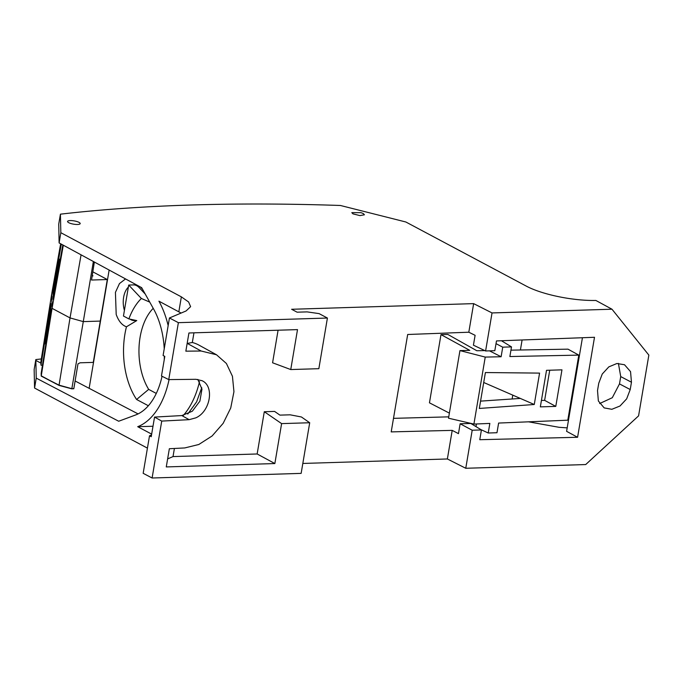 <?xml version="1.0" encoding="UTF-8"?>
<svg xmlns="http://www.w3.org/2000/svg" width="683" height="683" viewBox="0 0 683 683"><rect width="100%" height="100%" fill="white"/><g stroke="black" fill="none" stroke-linecap="round" stroke-linejoin="round"><path stroke-width="1.02" d="M134.022 284.888L128.703 285.05L141.381 298.488A62.785 37.215 -91.8 0 0 128.882 318.918L136.771 320.575L126.457 326.798A62.785 37.215 -91.8 0 0 136.591 399.487L148.672 389.378L156.287 393.425M149.731 302.099L141.381 298.488M145.206 294.014L139.238 287.688A17.852 10.578 -91.8 0 0 133.33 284.862A17.852 10.578 -91.8 0 0 132.511 284.931M128.353 287.125A17.852 10.578 -91.8 0 0 124.417 310.372M142.516 289.216L140.433 287.005M153.223 308.332A51.635 30.607 -91.8 0 0 148.672 389.378M128.882 318.918L123.461 316.033L128.703 285.05M130.052 319.157A17.852 10.578 -91.8 0 0 134.44 320.549A17.852 10.578 -91.8 0 0 135.738 320.361M125.535 278.929L119.482 283.556L115.427 292.375L116.195 314.445C118.569 321.095 121.984 325.21 126.457 326.798M63.314 245.214L52.062 308.34L41.262 375.846L41.159 373.379L41.219 376.085L59.054 385.152L71.843 388.67L83.283 321.616L100.512 321.078L109.143 270.05L89.14 388.328L75.113 380.986L138.077 413.907M136.591 399.487L148.356 405.753M94.356 262.033L91.548 280.03L107.299 279.543L93.289 362.391L80.09 362.801L77.973 363.885L73.807 388.755L71.817 388.84L59.011 385.391L41.262 375.846L41.193 373.191L51.02 311.568L50.952 308.622L45.3 343.916L50.909 306.547L50.841 303.602L40.989 365.106L42.431 365.405L40.989 365.106L40.937 363.125L40.98 365.149L42.431 365.439M41.322 358.942L35.832 359.565L36.242 378.126L118.697 421.24L135.61 414.974A64.296 38.111 -91.8 0 0 162.042 376.273M59.011 385.391L41.219 376.085M201.903 380.636L202.048 380.713C214.684 386.143 210.373 411.601 195.765 417.868L189.123 419.669L161.734 421.087L152.104 478.006L301.143 473.379L309.706 422.743L281.609 423.614L274.856 463.552L166.268 466.924L169.35 448.731L184.76 447.937L198.804 444.496L212.106 435.976L223.162 423.332L230.726 407.999L233.945 391.701L232.442 376.282L226.406 363.493L216.502 354.767L201.152 351.019L185.844 351.173L188.926 332.98L297.506 329.616L290.753 369.554L318.85 368.683L327.413 318.039L178.374 322.666L169.444 317.971L186.058 310.97L190.617 306.667L188.602 301.971L181.354 296.857L60.838 232.707L59.114 242.935L141.654 287.663L153.547 308.912A64.296 38.111 -91.8 0 1 164.227 348.825M164.227 359.83A64.296 38.111 -91.8 0 0 164.347 356.142M36.242 378.126L34.568 388.046L34.15 369.503L35.832 359.565M147.426 448.125L34.568 388.046M152.992 426.252L137.701 426.696L151.66 434.123M137.701 426.696A76.419 45.291 -91.8 0 0 169.06 379.586M168.155 325.56A76.419 45.291 -91.8 0 0 158.934 301.177L181.106 313.053M60.659 243.771L51.729 293.733L40.895 361.58L40.98 365.149M71.817 388.84L73.832 388.601L71.843 388.67L59.054 385.152L70.033 317.911L52.062 308.34L51.729 293.733M60.838 232.707L60.42 214.172A959.461 248.441 -170.4 0 1 340.416 205.481L405.847 221.992L526.362 286.151A51.174 13.25 -170.4 0 0 547.484 294.031A51.174 13.25 -170.4 0 0 580.61 299.897A51.174 13.25 -170.4 0 0 594.577 300.469L595.849 300.452L611.977 309.211L648.85 355.1L638.571 415.879L585.707 464.551L465.763 468.273L447.374 458.967L302.825 463.45M327.413 318.039L319.098 313.617L307.102 311.883L297.114 312.191L291.632 309.279L473.643 303.628L468.811 332.22L475.103 335.31L473.43 345.18L485.604 350.977L492.033 312.934L473.643 303.628M492.033 312.934L611.977 309.211M363.271 213.54L361.025 212.669L351.813 212.644L352.974 213.864L359.89 215.597L364.423 214.778L363.271 213.54M70.434 223.392A6.395 1.656 -170.4 0 1 68.727 222.684A6.395 1.656 -170.4 0 1 67.566 221.471A6.395 1.656 -170.4 0 1 71.263 220.583A6.395 1.656 -170.4 0 1 77.828 221.838A6.395 1.656 -170.4 0 1 79.023 222.368A6.395 1.656 -170.4 0 1 80.184 223.597A6.395 1.656 -170.4 0 1 76.752 224.476A6.395 1.656 -170.4 0 1 70.434 223.392M60.42 214.172L58.738 224.109L59.114 242.935M152.104 478.006L143.165 473.31L149.509 435.805L151.532 434.892M199.521 381.584A76.761 45.496 88.2 0 1 183.334 415.409M567.189 427.865L559.061 427.302L528.505 421.821M522.102 339.972L520.412 349.995M512.771 395.141L512.122 398.983M485.604 350.977L494.825 350.686L496.481 340.928L594.5 337.282L577.587 437.274L479.773 439.707L481.421 429.94L470.852 423.469L460.137 423.767L472.201 430.23L481.421 429.94M472.201 430.23L465.763 468.273M630.221 389.541L626.67 398.846L620.002 406.009L611.848 409.296L604.182 407.905L598.359 400.981L597.514 390.556L598.752 383.248L602.252 374.028L608.809 366.891L616.869 363.518L624.51 364.739L630.546 371.637L631.459 382.232L630.221 389.541L619.49 383.906L612.292 397.719L599.64 403.551M468.811 332.22L407.683 334.491L391.205 431.895L452.206 430.375L447.374 458.967M290.753 369.554L272.577 362.784L278.083 330.213M187.151 343.472L192.316 342.49L193.955 332.826M192.316 342.49A51.157 39.016 -62 0 1 199.103 345.197L216.502 354.767M274.856 463.552L257.149 453.973L173.021 456.585L174.396 448.475M257.149 453.973L264.295 411.729L274.592 411.414L279.928 415.127L290.113 414.812L301.408 416.971L309.706 422.743M178.374 322.666L168.752 379.594L195.953 379.313L202.048 380.713M169.444 317.971L163.1 355.484L164.808 356.381L161.487 376L168.752 379.594M452.206 430.375L458.472 433.645L460.137 423.767M161.734 421.087L154.546 417.082L151.225 436.702L149.509 435.805M187.774 414.06L196.627 401.835L201.758 387.637M393.502 418.346L448.74 416.852M577.587 437.274L566.6 431.332L582.437 337.726M449.371 413.121L429.453 402.816L440.987 334.602L447.843 334.448L476.811 350.729L484.793 350.592M619.49 383.906L620.727 376.589L618.405 363.39M281.609 423.614L264.295 411.729M173.021 456.585L167.625 458.908M154.546 417.082L181.849 415.571L192.316 411.226L199.88 401.152L201.963 389.148L197.831 379.415M440.987 334.602L469.767 350.362L459.949 350.601L448.518 418.209L473.908 424.075L485.237 357.081L459.949 350.601M480.789 429.556L488.225 433.005L489.848 423.417L473.908 424.075M534.268 404.498L539.579 373.106L485.4 372.542L479.321 408.451L534.268 404.498L483.718 382.489M485.237 357.081L501.117 356.757L502.739 347.169L511.499 346.896L501.433 340.74M489.515 350.857L501.117 356.757M476.435 423.972L475.991 426.619M488.225 433.005L496.976 432.732L498.616 423.059L567.795 420.199L578.8 355.117L509.868 356.543L511.499 346.896M540.338 406.872L555.783 406.394L561.964 369.844L546.52 370.323L540.338 406.872M480.559 401.126L520.318 398.428M578.8 355.117L568 349.167L510.944 350.157M549.73 370.229L544.633 400.358L541.423 400.443M496.02 343.651L502.739 347.169M555.783 406.394L544.633 400.358M59.916 261.162L59.31 261.068L59.267 259.164L60.249 259.318M92.256 275.48L92.999 275.872L92.196 275.898M107.299 279.543L92.828 271.834M59.267 259.164L52.967 294.364L52.907 291.419L61.325 244.138M62.819 244.949L53.086 299.385L53.018 296.439L59.31 261.068M53.59 296.533L53.018 296.439M81.072 254.836L70.033 317.911L83.283 321.616L93.366 261.495M53.479 291.539L52.907 291.419M45.3 343.916L45.846 344.001M100.512 321.078L89.14 388.328M139.238 287.688L138.06 285.716M40.937 363.125L35.858 360.462M178.835 311.772L181.354 296.857M631.459 382.232L620.727 376.589M201.152 351.019L187.296 343.421M189.123 419.669L181.849 415.571"/></g></svg>
